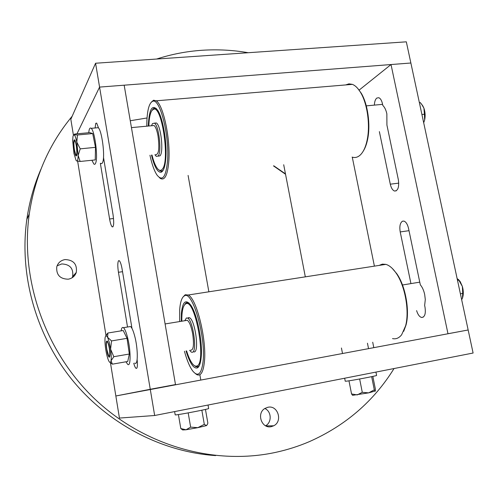 <?xml version="1.0" encoding="UTF-8"?>
<svg xmlns="http://www.w3.org/2000/svg" width="498" height="498" viewBox="0 0 498 498"><rect width="100%" height="100%" fill="white"/><g stroke="black" fill="none" stroke-linecap="round" stroke-linejoin="round"><path stroke-width="0.75" d="M374.378 105.115C374.521 101.667 375.324 99.314 376.793 98.062L378.804 97.714C380.484 98.43 381.711 100.484 382.489 103.87L382.825 105.464C384.655 107.176 386 109.971 386.859 113.855L386.921 125.054L398.369 179.815C399.278 187.124 397.995 190.865 394.528 191.039C392.586 190.28 391.173 187.995 390.289 184.185L379.364 131.615M410.943 283.605L400.211 231.931C399.328 226.441 400.081 222.861 402.459 221.199L403.953 221.1C406.032 221.884 407.557 224.305 408.522 228.377L420.324 284.825C422.335 287.178 423.786 290.409 424.688 294.511L425.292 299.541L424.645 305.467L424.993 307.154C425.927 313.84 424.769 317.276 421.532 317.463C419.434 316.803 417.791 314.518 416.602 310.609M110.375 362.351L119.439 418.065L154.66 415.506L473.1 353.026L468.157 329.981L447.982 333.741L391.023 64.541L359.07 90.144M372.716 342.238L373.786 347.579M154.66 415.506L150.259 389.28L115.847 395.985L468.157 329.981L410.869 63.009L391.023 64.541M95.118 127.974L95.747 123.342L96.668 123.074L98.567 128.079M127.519 327.024L118.437 272.275C117.54 266.169 117.59 262.309 118.586 260.691L119.29 260.709C120.354 261.755 121.294 264.562 122.11 269.125L131.989 328.443M99.575 87.094L76.966 133.825L99.575 87.094L124.17 85.189L175.489 384.574L150.259 389.28L99.575 87.094L410.869 63.009L406.324 41.826L95.572 63.24L99.575 87.094M77.651 161.246L105.999 335.459M137.131 359.612C137.747 365.8 137.38 368.707 136.022 368.327C135.275 367.736 134.516 366.049 133.75 363.266M103.497 157.405L113.065 214.819C114.123 222.936 113.837 226.951 112.199 226.87C111.21 225.874 110.338 223.247 109.591 218.996L100.359 163.356M130.264 120.746L147.041 117.97M73.393 135.051L70.828 119.283L95.572 63.24M265.583 425.784C272.057 422.416 271.553 411.273 264.83 408.516M271.398 426.624L273.701 425.784C283.082 421.345 277.803 404.762 267.843 407.289L265.029 408.391C256.128 413.203 261.68 429.176 271.398 426.624M72.129 277.766L72.646 276.483C73.617 268.478 69.975 264.295 61.715 263.94L57.077 265.851M68.195 279.197C72.222 278.45 74.924 276.197 76.294 272.437C77.283 264.226 73.542 259.937 65.076 259.558C60.775 260.348 57.998 262.801 56.747 266.909C56.199 274.89 60.015 278.986 68.195 279.197M248.234 52.72C233.002 50.08 217.651 49.258 202.176 50.267C186.7 51.3 171.517 54.22 156.64 59.032M72.185 116.215C49.252 143.779 34.947 176.367 29.27 213.978C20.013 279.639 45.194 351.887 95.056 399.253C145.067 446.532 215.304 465.624 276.116 452.271C287.632 449.738 298.719 446.189 309.376 441.633C345.575 425.553 373.793 401.189 394.036 368.539M40.917 169.258C34.032 185.138 29.332 201.895 26.811 219.531C19.154 274.442 35.582 334.258 71.662 379.264C107.948 424.115 161.937 451.985 215.634 455.595M461.665 299.728L462.474 298.059L462.723 293.39L460.389 293.795M457.506 280.355L458.814 280.137L457.108 278.507M462.723 293.39L462.374 286.481L458.814 280.137M462.219 298.663L462.474 298.059C463.613 294.723 463.576 290.863 462.374 286.481L460.208 281.638L458.403 279.453M421.918 114.49L424.427 114.241L423.935 108.234L421.526 104.032M423.68 122.707L424.638 120.012C425.466 116.065 425.23 112.143 423.935 108.234L422.777 105.825L420.268 102.557L419.353 102.532M419.372 102.638L420.268 102.557M423.692 122.769L424.638 120.012L424.427 114.241M96.755 127.824L98.206 127.693C101.754 129.972 105.203 155.65 102.806 161.925C102.289 163.512 101.629 163.973 100.814 163.307M88.694 132.736L89.154 129.953C89.652 128.148 90.325 127.606 91.178 128.335C94.626 130.632 98.094 156.372 95.797 162.653C95.305 164.24 94.664 164.695 93.873 164.029L91.9 160.256M76.81 155.22L76.262 155.992C74.862 156.154 72.994 143.841 73.928 140.592L74.376 139.776L74.993 140.249C76.692 144.943 77.302 149.935 76.81 155.22M80.128 161.464L95.243 159.914L95.498 147.346L92.69 133.57L89.702 132.642L74.7 134.037L74.04 134.703C74.961 135.182 75.877 137.647 76.798 142.098L78.13 155.388C78.062 159.41 77.582 161.277 76.686 161.003L76.032 160.281L73.972 153.533L72.658 140.523L73.032 136.047L73.959 134.678L77.483 134.989L76.798 142.098L80.234 148.846L78.13 155.388L80.128 161.464L76.543 160.916M95.498 147.346L80.234 148.846M92.69 133.57L77.483 134.989M129.082 326.769L130.544 326.526C131.864 327.591 133.209 330.61 134.566 335.584C138.127 348.345 138.189 366.161 134.765 363.086M121.151 330.846C121.549 327.983 122.309 326.931 123.423 327.69C124.712 328.761 126.019 331.793 127.364 336.785C130.868 349.584 131.011 367.437 127.681 364.337L125.944 361.791M107.363 352.933C105.75 344.492 105.775 340.551 107.431 341.111L108.794 344.871C110.207 351.688 110.388 355.815 109.33 357.24C108.726 357.141 108.072 355.703 107.363 352.933M112.405 364.163L127.731 361.48L129.337 354.022L127.046 338.329L123.211 330.51L107.885 333.019L107.612 337.289L109.255 342.307L110.581 349.166L113.824 356.699L111.029 360.813L112.405 364.163L110.039 362.432M107.612 337.289L111.533 340.925L110.581 349.166C111.297 354.327 111.446 358.211 111.029 360.813C110.662 362.625 110.046 362.918 109.187 361.685L108.527 360.434C107.356 357.632 106.385 353.723 105.632 348.706C104.935 343.688 104.773 339.86 105.159 337.214L106.099 335.447L107.612 337.289M129.337 354.022L113.824 356.699M127.046 338.329L111.533 340.925M105.806 335.559L107.885 333.019M174.624 411.585L175.19 414.878L175.657 414.909C179.23 414.778 209.558 408.908 208.656 408.528L208.04 405.03M201.846 410.215L204.311 424.358L206.427 425.622L206.801 425.373M178.409 414.56L180.805 428.566L186.034 429.774L190.647 427.135L197.831 427.664L206.427 425.622L207.454 424.29L207.853 423.082L205.456 409.418M190.647 427.135L188.188 412.892M204.311 424.358L197.831 427.664L186.034 429.774L182.685 429.955L180.805 428.566M344.653 378.225L345.239 381.219L346.546 381.157C352.235 380.522 377.054 375.797 376.606 375.442L376.606 375.411M371.67 376.656L374.303 389.853L375.231 391.223M348.967 380.821L351.544 393.949L357.24 394.914L362.276 392.3L368.663 392.866L375.324 390.986L375.374 389.112L372.84 376.407M362.276 392.3L359.649 378.997M374.303 389.853L368.663 392.866L352.578 395.319L351.544 393.949M74.407 149.798L75.715 154.561C76.941 155.395 77.146 152.519 76.343 145.945C75.789 142.783 75.21 141.065 74.6 140.778C73.748 141.463 73.685 144.47 74.407 149.798M155.718 154.666C158.812 154.623 159.584 148.379 158.022 135.923C156.97 130.283 155.656 126.809 154.075 125.515L152.575 125.652M103.267 159.765L103.976 160.275M352.111 157.094C354.999 158.053 357.72 157.356 360.272 155.003C363.478 151.915 365.806 146.742 367.263 139.484C370.275 124.705 367.312 103.64 360.67 92.616C358.106 88.283 355.342 85.532 352.385 84.367L348.974 83.845L345.724 84.921M159.354 177.581L160.481 178.514C164.969 180.762 167.764 174.736 168.866 160.443C170.416 138.207 163.157 104.599 156.185 100.814L153.577 100.21L151.224 102.239M363.123 151.342C365.152 148.242 366.684 144.096 367.705 138.917C370.643 124.512 367.754 104.014 361.28 93.269L357.732 88.439M152.612 109.635L154.374 108.178L156.453 108.645C154.922 107.63 153.577 108.06 152.419 109.927M151.479 155.102C154.424 166.923 157.648 172.638 161.14 172.24C163.73 171.15 165.324 166.021 165.921 156.839C166.917 141.189 162.784 117.852 157.735 110.357C152.544 103.908 149.431 108.383 148.385 123.784L148.323 126.05M149.954 155.258C151.878 164.141 154.181 170.671 156.87 174.86C162.504 182.038 166.077 177.089 167.608 160.014C169.388 134.846 159.752 97.701 152.724 101.287C149.381 102.725 147.427 109.28 146.879 120.939L146.798 126.187M159.895 170.789L161.962 171.156L163.089 170.403L161.097 171.25L158.893 169.936M152.002 155.046C153.409 160.692 155.015 164.906 156.814 167.683C158.738 170.546 160.499 171.119 162.099 169.407C170.235 162.323 162.031 104.854 153.527 109.249L151.822 110.656C150.066 113.438 149.076 118.549 148.852 126M154.915 154.747L156.272 156.36L158.103 156.023C161.95 152.407 158.937 125.403 154.411 123.149L152.444 123.616L151.541 125.751M158.177 156.16L160.014 155.824C163.898 152.207 160.891 125.222 156.341 122.975L154.517 123.23M106.858 349.503L108.664 355.79C109.865 356.761 110.083 354.277 109.305 348.351C108.57 344.23 107.798 342.002 107.002 341.665C106.236 342.219 106.192 344.834 106.858 349.503M190.603 350.187C193.498 350.318 194.189 344.859 192.676 333.797C191.244 326.402 189.464 321.901 187.329 320.301L185.804 320.55M392.524 338.59C395.997 339.35 399.035 338.08 401.643 334.768L405.609 325.835C409.63 311.069 405.055 285.752 396.165 273.165C392.816 268.304 389.38 265.366 385.857 264.363L382.34 264.127L379.109 265.409M195.44 373.643L196.891 374.664C200.756 376.339 203.252 372.162 204.379 362.127C206.944 340.14 196.61 298.252 188.176 295.009L185.206 294.741L183.059 296.964M403.697 331.326L406.019 325.051C409.935 310.659 405.49 286.02 396.819 273.751L392.256 268.391M189.01 303.021L188.854 302.933C187.198 302.049 185.816 302.622 184.702 304.651L186.482 302.734L189.01 303.021M186.047 350.984C189.887 363.353 193.685 368.987 197.426 367.879C199.337 366.765 200.582 363.26 201.167 357.377C202.848 341.921 196.965 313.155 190.535 304.832C185.586 298.9 182.536 301.776 181.397 313.46L181.272 321.297M184.447 351.264C186.887 360.16 189.614 366.702 192.645 370.892C197.98 377.347 201.453 374.253 203.066 361.598C205.991 336.555 192.34 289.873 184.409 295.88C181.863 297.262 180.288 301.863 179.691 309.681L179.672 321.559M194.569 365.725L195.826 366.64L198.204 366.696L199.188 365.849L197.638 366.92L195.826 366.64L194.569 365.725M186.601 350.885C188.337 356.5 190.211 360.689 192.222 363.453C193.753 365.501 195.179 366.379 196.486 366.086C207.243 365.196 195.322 297.219 185.686 303.88L185.617 303.917C182.959 305.685 181.695 311.443 181.82 321.204M189.638 350.355L191.332 352.13L192.371 352.273C197.451 351.775 193.031 320.158 187.597 318.091L186.383 317.979L184.802 320.712M194.033 351.98L194.313 351.93C199.43 351.426 195.017 319.834 189.545 317.768L188.325 317.662M400.211 231.931L409.007 230.674M390.289 184.185L398.767 183.133M118.437 272.275L122.533 271.69M109.591 218.996L113.538 218.51M273.844 165.84L285.472 173.883M421.532 317.463L423.232 317.158M394.528 191.039L396.259 190.821M136.022 368.327L136.819 368.19M112.199 226.87L113.009 226.764M273.701 425.784L265.857 425.921M76.294 272.437L72.646 276.483M29.27 213.978L26.811 219.531M285.541 174.263L273.483 165.884M460.208 281.638L459.355 280.835M98.206 127.693L91.178 128.335M76.773 155.357L76.262 155.992M130.544 326.526L123.423 327.69M109.809 356.574L109.33 357.24M106.099 335.447L107.798 333.106M375.94 372.087L376.606 375.442M76.231 154.978L76.76 155.401M382.595 104.356L366.285 105.862M154.075 125.515L131.441 127.613M74.6 140.778L75.011 140.28M152.724 101.287L153.577 100.21M161.962 171.156L161.14 172.24M361.28 93.269L360.67 92.616M352.385 84.367L156.185 100.814M153.527 109.249L154.374 108.178M154.411 123.149L156.341 122.975M419.77 282.154L402.49 284.987M187.329 320.301L165.099 323.949M107.002 341.665L107.419 341.093M184.409 295.88L185.206 294.741M198.204 366.696L197.426 367.879M396.819 273.751L396.165 273.165M385.857 264.363L188.176 295.009M185.686 303.88L186.482 302.734M187.597 318.091L189.545 317.768M368.52 348.563L367.456 343.209M342.493 353.418L341.435 348.009M374.403 266.137L352.273 157.144M305.318 276.844L283.704 164.738M200.762 379.862L199.86 374.714M208.867 291.797L188.095 175.427"/></g></svg>
